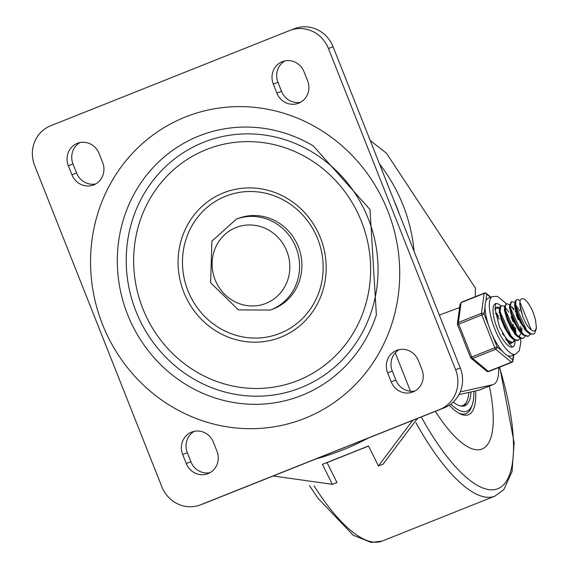 <?xml version="1.0" encoding="UTF-8"?>
<svg xmlns="http://www.w3.org/2000/svg" width="571" height="571" viewBox="0 0 571 571"><rect width="100%" height="100%" fill="white"/><g stroke="black" fill="none" stroke-linecap="round" stroke-linejoin="round"><path stroke-width="0.86" d="M216.98 451.247A17.465 16.545 69.5 0 1 207.716 473.744A17.465 16.545 69.5 0 1 186.239 463.502L182.67 454.48A17.465 16.545 69.5 0 1 191.927 431.99A17.465 16.545 69.5 0 1 213.411 442.225L216.98 451.247M209.978 472.688A17.465 16.545 69.5 0 1 190.907 461.761L187.331 452.739A17.465 16.545 69.5 0 1 194.333 431.305M421.933 369.565A17.465 16.545 69.5 0 1 412.669 392.056A17.465 16.545 69.5 0 1 391.192 381.821L387.616 372.792A17.465 16.545 69.5 0 1 396.881 350.301A17.465 16.545 69.5 0 1 418.357 360.544L421.933 369.565M414.931 390.999A17.465 16.545 69.5 0 1 395.853 380.079L392.284 371.057A17.465 16.545 69.5 0 1 399.286 349.616M68.342 165.733A17.465 16.545 69.5 0 1 77.606 143.242A17.465 16.545 69.5 0 1 99.09 153.485L102.659 162.507A17.465 16.545 69.5 0 1 93.394 184.997A17.465 16.545 69.5 0 1 71.917 174.762L68.342 165.733L73.009 163.998A17.465 16.545 69.5 0 1 80.011 142.557M95.657 183.941A17.465 16.545 69.5 0 1 76.578 173.02L73.009 163.998M273.295 84.051A17.465 16.545 69.5 0 1 282.559 61.561A17.465 16.545 69.5 0 1 304.036 71.796L307.612 80.818A17.465 16.545 69.5 0 1 298.348 103.315A17.465 16.545 69.5 0 1 276.871 93.073L273.295 84.051L277.963 82.31A17.465 16.545 69.5 0 1 284.965 60.876M300.61 102.259A17.465 16.545 69.5 0 1 281.532 91.331L277.963 82.31M297.862 380.536A124.221 117.669 69.5 0 1 134.606 245.016A124.221 117.669 69.5 0 1 323.935 169.566A124.221 117.669 69.5 0 1 297.862 380.536M280.718 337.225A77.642 73.545 -110.5 0 0 297.013 205.367A77.642 73.545 -110.5 0 0 178.68 252.525A77.642 73.545 -110.5 0 0 280.718 337.225M279.961 333.364A73.759 69.862 69.5 0 1 183.027 252.903A73.759 69.862 69.5 0 1 295.443 208.101A73.759 69.862 69.5 0 1 279.961 333.364M273.495 308.854A48.528 45.966 69.5 0 1 272.595 309.197L270.269 310.067A48.528 45.966 -110.5 0 0 271.168 309.718A48.528 45.966 -110.5 0 0 296.185 248.057A48.528 45.966 -110.5 0 0 236.337 219.143L238.671 218.272A48.528 45.966 69.5 0 1 298.519 247.193A48.528 45.966 69.5 0 1 273.495 308.854M289.668 30.513A31.055 29.414 69.5 0 1 290.246 30.292A31.055 29.414 69.5 0 1 328.432 48.492L455.615 369.723A31.055 29.414 69.5 0 1 439.72 409.493L200.607 504.785A31.055 29.414 69.5 0 1 200.036 505.014A31.055 29.414 69.5 0 1 161.85 486.806L34.667 165.576A31.055 29.414 69.5 0 1 50.562 125.813L289.668 30.513M200.036 505.014L204.696 503.272A31.055 29.414 -110.5 0 0 205.275 503.051L444.381 407.751A31.055 29.414 -110.5 0 0 460.276 367.981L333.093 46.758A31.055 29.414 -110.5 0 0 294.907 28.55L290.246 30.292M273.159 475.993L332.329 484.301L322.394 464.344L368.509 445.965L378.445 465.922L412.69 420.377M322.394 464.344L327.062 462.61L336.99 482.559L332.329 484.301M378.445 465.922L383.105 464.18L417.394 418.5M316.163 458.848A277.585 262.931 -110.5 0 0 368.167 438.121M368.559 446.065L327.062 462.61M460.212 391.949L492.523 384.754A50.976 16.338 68.3 0 0 493.337 384.504L479.669 389.95A50.976 16.338 -111.7 0 1 478.862 390.2L458.934 394.64M475.229 296.727L475.429 288.134L386.446 153.206L370.215 140.516M493.337 384.504A50.976 16.338 68.3 0 0 498.611 367.588M439.342 315.099L460.476 307.212M393.812 200.114A164.94 156.233 69.5 0 1 399.593 214.71M379.501 163.97A158.881 150.494 69.5 0 1 414.103 251.354M435.38 411.334A106.756 34.217 68.3 0 0 482.074 449.006A106.756 34.217 68.3 0 0 489.361 386.089A106.756 34.217 68.3 0 1 482.074 449.006A106.756 34.217 68.3 0 1 435.38 411.334M471.753 405.974A67.935 21.777 -111.7 0 1 466 413.625A67.935 21.777 -111.7 0 1 458.741 413.126A67.935 21.777 68.3 0 0 466 413.625A67.935 21.777 68.3 0 0 471.361 407.173L472.196 404.875A65.993 21.156 -111.7 0 1 450.847 404.111M449.284 405.203A69.876 22.397 68.3 0 0 459.855 413.725A69.876 22.397 68.3 0 0 475.622 390.921M453.238 402.098A60.169 19.286 68.3 0 0 464.83 405.731A60.169 19.286 68.3 0 0 471.054 391.942M473.894 391.306A65.993 21.156 -111.7 0 1 472.196 404.875M468.855 392.427A59.198 18.979 -111.7 0 1 462.76 405.517A59.198 18.979 -111.7 0 1 460.447 405.96M461.168 406.095A59.198 18.979 68.3 0 0 461.91 405.853L462.76 405.517M467.221 400.449A60.169 19.286 -111.7 0 1 463.495 406.102M509.86 342.4L509.339 343.299M496.013 312.615L498.547 316.32M499.211 319.203L495.528 313.236M511.016 316.52L513.158 321.894M514.628 326.905L515.734 333.721M514.985 340.359L513.201 342.265L512.251 342.45L507.933 340.359L502.366 333.385M495.121 310.089L496.485 307.762L499.439 308.804M505.62 339.11L507.091 340.566L511.43 342.75L513.201 342.265M512.815 342.386L514.457 340.116M514.864 332.615L513.022 324.071M520.102 338.317L518.325 340.223L514.856 339.631L510.06 335.077L505.371 327.533L501.823 318.868L500.182 311.231L500.746 306.513L501.609 305.721L503.287 305.906L504.557 306.763M506.256 308.526L508.797 312.23M501.609 305.721L500.039 306.748L499.425 311.388L501.024 318.982L504.536 327.654L509.218 335.241L511.609 337.961L514.014 339.873L517.661 340.487M525.227 336.276L523.45 338.175L521.63 338.275L517.09 335.241L512.23 328.66L508.126 320.174L505.685 311.887L505.392 305.856L506.734 303.679L509.682 304.721M511.38 306.484L513.921 310.189M516.141 314.478L518.268 319.81M506.705 303.686L504.671 306.056L504.914 312.03L507.312 320.288L511.388 328.789L516.719 335.912L520.802 338.546L523.45 338.182M530.352 334.235L528.196 336.255L524.071 334.856L519.203 329.496L514.685 321.516L511.516 312.894L510.367 305.763L511.416 301.909L511.852 301.638L514.806 302.68M519.71 311.045L515.513 304.443M511.145 301.923L509.618 305.942L510.724 313.015L513.857 321.623L518.354 329.645L521.865 333.885L523.229 335.077L527.889 336.412M519.888 302.009L531.273 329.91L532.993 330.966L534.763 330.923L535.891 329.41L536.326 326.833L536.212 329.082L534.52 333.578L533.699 334.092L530.937 333.871L526.226 329.931L521.444 322.751L517.654 314.121L515.67 306.177L515.884 300.888L516.976 299.597L518.14 299.575L520.124 300.803M516.976 299.597L515.17 301.11L514.906 306.327L516.848 314.236L520.609 322.872L526.969 331.822L530.102 334.121L533.699 334.092M536.326 326.833L535.455 319.617L533.2 312.465A19.121 6.131 68.3 0 0 525.306 299.854L523.336 298.704L521.83 298.626L520.581 299.682L520.01 301.267L519.76 304.307L522.672 316.163A15.802 5.068 68.3 0 0 531.273 329.902M514.749 304.058L527.718 332.515M514.757 303.415L514.635 306.356L524.863 329.774L526.969 331.822M516.834 314.2L515.192 311.095M513.729 308.882L512.344 307.284M509.603 306.106L522.593 334.556M515.499 309.561L514.735 308.476M509.632 305.456L509.51 308.411L519.753 331.83L521.865 333.885M504.478 308.147L517.469 336.597M519.267 336.205L520.688 333.792M520.995 331.837L520.652 326.255M515.449 323.107L511.88 314.157M504.543 309.204L504.393 310.431L514.614 333.857L516.719 335.912M517.968 336.083L519.796 336.062M521.83 332.786L521.944 328.025M520.566 321.059L519.967 319.11M499.361 310.189L512.351 338.646M515.899 333.343L515.527 328.296M510.324 325.149L506.755 316.206M499.382 309.546L499.268 312.494L509.496 335.905L511.609 337.961M506.563 340.523L507.219 340.687M519.817 302.965L520.395 308.711L522.672 316.163M495.649 303.615A23.29 7.466 -111.7 0 1 500.924 305.992A23.29 7.466 -111.7 0 0 495.649 303.615M505.728 312.116A23.29 7.466 -111.7 0 1 513.743 331.052A23.29 7.466 -111.7 0 0 505.728 312.116M515.106 340.409A23.29 7.466 -111.7 0 1 512.886 346.868A23.29 7.466 -111.7 0 0 515.106 340.409M495.721 303.501L495.028 308.697L499.332 326.562L509.239 343.935L512.658 346.968A23.29 7.466 -111.7 0 1 497.105 328.097A23.29 7.466 -111.7 0 1 495.414 303.701M499.618 307.798A19.407 6.224 68.3 0 0 496.891 307.291A19.407 6.224 68.3 0 0 496.849 307.305A19.407 6.224 68.3 0 0 495.1 309.875M508.183 342.7A19.407 6.224 68.3 0 0 511.223 343.364A19.407 6.224 68.3 0 0 512.144 342.664M488.569 325.377L484.087 314.05A1.941 1.599 -172.3 0 0 481.467 313.279L458.413 322.465A1.941 1.599 -172.3 0 0 457.614 324.599L484.087 314.05L485.015 307.205A31.055 9.957 68.3 0 0 488.569 325.377A31.055 9.957 68.3 0 0 492.602 335.548A31.055 9.957 68.3 0 0 502.494 351.351A31.055 9.957 68.3 0 0 507.355 355.376A31.055 9.957 68.3 0 0 511.266 355.883L515.534 354.184L519.217 350.815L520.831 342.643L520.538 338.475M502.494 351.351L497.084 346.875L470.511 357.46A1.941 1.941 0 0 0 471.082 358.238A1.941 1.585 -50.4 0 0 472.645 358.417L495.699 349.224A1.941 1.585 -50.4 0 0 497.084 346.875L492.602 335.548M513.415 355.026L512.765 359.858A1.941 1.585 129.6 0 1 511.38 362.207L488.326 371.4A1.941 1.585 129.6 0 1 486.763 371.221A1.941 1.941 0 0 0 488.719 371.528L511.773 362.342A1.941 0.621 -111.7 0 1 511.38 362.207L495.699 349.224A1.941 0.621 -111.7 0 1 494.793 347.768L481.796 314.949A1.941 0.621 -111.7 0 1 481.467 313.279L484.158 293.444A1.941 1.599 7.7 0 1 486.77 294.215A1.941 1.585 -50.4 0 0 486.306 293.401L490.846 297.163M470.611 357.425A1.941 1.585 -50.4 0 0 471.082 358.238L486.763 371.221M488.333 298.162A31.055 9.957 68.3 0 0 488.269 298.183A31.055 9.957 68.3 0 0 485.85 301.06A31.055 9.957 68.3 0 0 485.015 307.205M186.239 463.502L190.907 461.761M182.67 454.48L187.331 452.739M391.192 381.821L395.853 380.079M387.616 372.792L392.284 371.057M71.917 174.762L76.578 173.02M276.871 93.073L281.532 91.331M304.8 418.336A162.071 153.52 -110.5 0 0 338.81 143.085A162.071 153.52 -110.5 0 0 91.803 241.533A162.071 153.52 -110.5 0 0 304.8 418.336M301.745 395.41A139.524 132.158 -110.5 0 0 376.375 314.971L370.015 209.571L313.293 145.926A139.524 132.158 -110.5 0 0 117.462 254.116A139.524 132.158 -110.5 0 0 301.745 395.41M265.972 303.372A40.762 38.607 69.5 0 1 212.405 258.906A40.762 38.607 69.5 0 1 274.53 234.146A40.762 38.607 69.5 0 1 265.972 303.372M300.731 387.773A132.001 125.035 69.5 0 1 127.247 243.767A132.001 125.035 69.5 0 1 328.432 163.584A132.001 125.035 69.5 0 1 300.731 387.773M328.432 48.492L333.093 46.758M439.72 409.493L444.381 407.751M460.276 367.981L455.615 369.723M205.275 503.051L200.607 504.785M395.268 352.864L410.47 391.256M492.523 384.754L478.862 390.2M421.277 416.958A149.459 47.907 68.3 0 0 500.482 487.348A149.459 47.907 68.3 0 0 499.439 367.253M415.973 422.79A155.276 49.777 68.3 0 0 494.921 496.128L503.793 489.647L512.044 471.603L514.136 442.596L499.746 367.132M314.021 485.857A155.276 49.777 68.3 0 0 382.199 541.051L494.921 496.128M485.85 301.06L486.77 294.215L490.496 297.298M513.779 354.884L512.979 360.801A1.941 1.599 -172.3 0 0 512.765 359.858L507.355 355.376M488.719 371.528A1.941 0.621 68.3 0 1 488.326 371.4L472.645 358.417A1.941 0.621 68.3 0 1 471.732 356.961L458.741 324.142A1.941 0.621 68.3 0 1 458.413 322.465L461.097 302.63L484.158 293.444A1.941 0.621 -111.7 0 1 484.344 293.094A1.941 1.941 0 0 1 486.306 293.401M492.609 296.456A31.055 9.957 68.3 0 0 492.537 296.485A31.055 9.957 68.3 0 0 494.793 329.017A31.055 9.957 68.3 0 0 515.534 354.184M236.337 219.143L211.877 241.155L210.642 282.788L238.421 309.875L270.269 310.067M309.525 485.671L317.947 498.226L353.171 535.213L371.243 542.45L382.199 541.051M495.963 307.969L496.42 307.79M517.583 340.516L518.261 340.245M527.832 336.433L528.496 336.169M511.109 301.931L511.816 301.652M504.393 310.431L504.507 307.483M505.713 339.253L506.491 340.009M460.083 303.822L457.4 323.664A1.941 1.941 0 0 0 457.521 324.635L470.511 357.46M461.289 302.28L484.344 293.094M511.773 362.342A1.941 1.941 0 0 0 512.979 360.801M488.269 298.183L492.537 296.485L497.491 296.385L506.477 303.779"/></g></svg>

